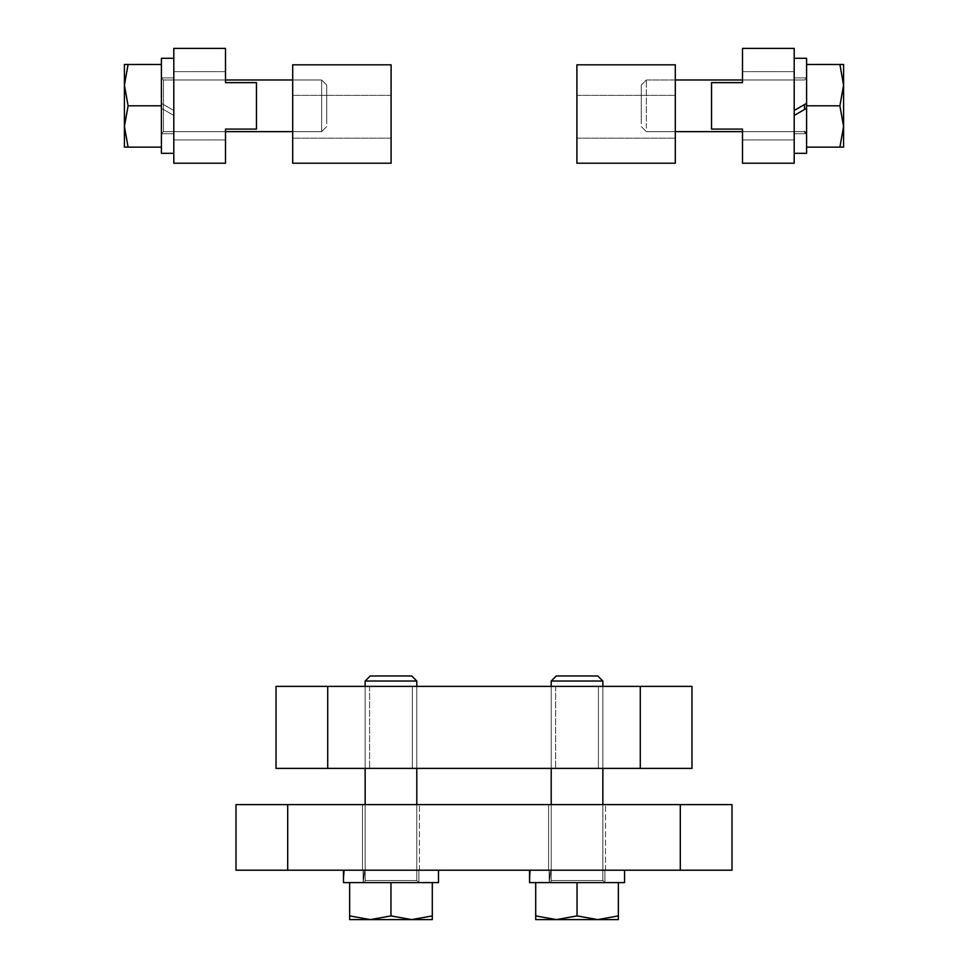 <?xml version="1.0" encoding="UTF-8"?>
<svg xmlns="http://www.w3.org/2000/svg" width="968" height="968" viewBox="0 0 968 968"><rect width="100%" height="100%" fill="white"/><g stroke="black" fill="none" stroke-linecap="round" stroke-linejoin="round"><path stroke-width="0.73" stroke-dasharray="4.84 3.63" d="M287.702 870.208L235.998 870.208L235.998 804.602L287.702 804.602L287.702 870.208L680.298 870.208L680.298 804.602L287.702 804.602M680.298 804.602L732.002 804.602L732.002 870.208L680.298 870.208M362.492 870.208L419.446 870.208L362.492 870.208L419.446 870.208L362.492 870.208L419.446 870.208L362.492 870.208L419.446 870.208L362.492 870.208L362.492 804.602L419.446 804.602L362.492 804.602L362.492 870.208L362.492 804.602L419.446 804.602L362.492 804.602L419.446 804.602L362.492 804.602L362.492 870.208M548.553 870.208L605.508 870.208L548.553 870.208L605.508 870.208L548.553 870.208L605.508 870.208L548.553 870.208L605.508 870.208L548.553 870.208L548.553 804.602L605.508 804.602L548.553 804.602L548.553 870.208L548.553 804.602L605.508 804.602L548.553 804.602L605.508 804.602L548.553 804.602L548.553 870.208M548.553 804.602L605.508 804.602L548.553 804.602M362.492 804.602L419.446 804.602L362.492 804.602M640.284 686.372L691.975 686.372L691.975 768.386L640.284 768.386L640.284 686.372L327.716 686.372L327.716 768.386L640.284 768.386M327.716 768.386L276.025 768.386L276.025 686.372L327.716 686.372M598.418 686.372L555.644 686.372L598.418 686.372L555.644 686.372L598.418 686.372L555.644 686.372L598.418 686.372L555.644 686.372L598.418 686.372L598.418 768.386L555.644 768.386L598.418 768.386L598.418 686.372L598.418 768.386L555.644 768.386L598.418 768.386L555.644 768.386L598.418 768.386L598.418 686.372M412.356 686.372L369.582 686.372L412.356 686.372L369.582 686.372L412.356 686.372L369.582 686.372L412.356 686.372L369.582 686.372L412.356 686.372L412.356 768.386L369.582 768.386L412.356 768.386L412.356 686.372L412.356 768.386L369.582 768.386L412.356 768.386L369.582 768.386L412.356 768.386L412.356 686.372M412.356 768.386L369.582 768.386L412.356 768.386M598.418 768.386L555.644 768.386L598.418 768.386M438.492 870.208L438.492 882.61L438.492 870.208L390.963 870.208L438.492 870.208L438.492 882.61L343.507 882.61L438.492 882.61L343.507 882.61L363.181 882.61L364.791 870.208L390.963 870.208L344.426 870.208L390.963 870.208L344.426 870.208L364.791 870.208L363.181 882.61L343.507 882.61L438.492 882.61L343.507 882.61L344.426 870.208L364.791 870.208L363.181 882.61L343.507 882.61L344.426 870.208L438.492 870.208L343.434 870.208L343.507 882.61L344.426 870.208L364.791 870.208L363.181 882.61L363.46 870.208L343.676 870.208L343.507 882.61L438.492 882.61L343.507 882.61L390.963 882.61L343.507 882.61L344.426 870.208L418.866 870.208L343.676 870.208L343.507 882.61L363.181 882.61L363.46 870.208L343.676 870.208L343.434 878.315L343.434 870.208L363.46 870.208L363.073 878.315L363.073 870.208L438.492 870.208L343.434 870.208L438.492 870.208L343.434 870.208L343.434 878.315L343.434 870.208M624.566 870.208L624.566 882.61L624.566 870.208L577.037 870.208L624.566 870.208L624.566 882.61L529.569 882.61L624.566 882.61L529.569 882.61L549.243 882.61L550.852 870.208L577.037 870.208L530.488 870.208L577.037 870.208L530.488 870.208L550.852 870.208L549.243 882.61L529.569 882.61L624.566 882.61L529.569 882.61L530.488 870.208L550.852 870.208L549.243 882.61L529.569 882.61L530.488 870.208L624.566 870.208L529.508 870.208L529.569 882.61L530.488 870.208L550.852 870.208L549.243 882.61L549.534 870.208L529.738 870.208L529.569 882.61L624.566 882.61L529.569 882.61L577.037 882.61L529.569 882.61L530.488 870.208L604.927 870.208L529.738 870.208L529.569 882.61L549.243 882.61L549.534 870.208L529.738 870.208L529.508 878.315L529.508 870.208L549.534 870.208L549.134 878.315L549.134 870.208L624.566 870.208L529.508 870.208L624.566 870.208L529.508 870.208L529.508 878.315L529.508 870.208M363.181 882.61L363.073 870.208L363.181 882.61M549.243 882.61L549.134 870.208L549.243 882.61M416.797 804.602L416.797 880.541L418.866 882.61L416.797 880.541L390.963 880.541L416.797 880.541L416.797 681.036L365.142 681.036L416.797 681.036L365.142 681.036L416.797 681.036L365.142 681.036L416.797 681.036L365.142 681.036L365.142 880.541A2.069 2.069 0 0 1 363.073 882.61A2.069 2.069 0 0 0 365.142 880.541A2.069 2.069 0 0 1 363.073 882.61A2.069 2.069 0 0 0 365.142 880.541L416.797 880.541L365.142 880.541L416.797 880.541L365.142 880.541L416.797 880.541L365.142 880.541L365.142 804.602M365.142 681.036L370.212 675.966L365.142 681.036L365.142 880.541L365.142 681.036L370.212 675.966L411.727 675.966L370.212 675.966L411.727 675.966L370.212 675.966L411.727 675.966L370.212 675.966L411.727 675.966L416.797 681.036L416.797 880.541L418.866 882.61L418.866 870.208L418.866 882.61L418.866 870.208L418.866 882.61L416.797 880.541L416.797 681.036L411.727 675.966L416.797 681.036M390.963 915.909L370.308 919.6L411.63 919.6L390.963 915.909L370.308 919.6L349.642 915.909L349.642 919.6L432.297 919.6L432.297 915.909L411.63 919.6L390.963 915.909L411.63 919.6L370.308 919.6L349.642 915.909L349.642 919.6L370.308 919.6L349.642 919.6L349.642 915.909L370.308 919.6L390.963 915.909L370.308 919.6L411.63 919.6L432.297 915.909L432.297 919.6L411.63 919.6L432.297 919.6L432.297 915.909L411.63 919.6L390.963 915.909L411.63 919.6L370.308 919.6L349.642 915.909L349.642 919.6L370.308 919.6L349.642 919.6L349.642 915.909L370.308 919.6L390.963 915.909L370.308 919.6L411.63 919.6L432.297 915.909L432.297 919.6L411.63 919.6L432.297 919.6L432.297 915.909L411.63 919.6L390.963 915.909L411.63 919.6L370.308 919.6L349.642 915.909L349.642 919.6L370.308 919.6L349.642 919.6L349.642 915.909L370.308 919.6L390.963 915.909L390.963 882.61M432.297 882.61L432.297 919.6L411.63 919.6L432.297 915.909L411.63 919.6L432.297 919.6L432.297 882.61L432.297 915.909M349.642 882.61L349.642 915.909M602.858 804.602L602.858 880.541L604.927 882.61L602.858 880.541L577.037 880.541L602.858 880.541L602.858 681.036L551.203 681.036L602.858 681.036L551.203 681.036L602.858 681.036L551.203 681.036L602.858 681.036L551.203 681.036L551.203 880.541A2.069 2.069 0 0 1 549.134 882.61A2.069 2.069 0 0 0 551.203 880.541A2.069 2.069 0 0 1 549.134 882.61A2.069 2.069 0 0 0 551.203 880.541L602.858 880.541L551.203 880.541L602.858 880.541L551.203 880.541L602.858 880.541L551.203 880.541L551.203 804.602M551.203 681.036L556.273 675.966L551.203 681.036L551.203 880.541L551.203 681.036L556.273 675.966L597.788 675.966L556.273 675.966L597.788 675.966L556.273 675.966L597.788 675.966L556.273 675.966L597.788 675.966L602.858 681.036L602.858 880.541L604.927 882.61L604.927 870.208L604.927 882.61L604.927 870.208L604.927 882.61L602.858 880.541L602.858 681.036L597.788 675.966L602.858 681.036M577.037 915.909L556.37 919.6L597.692 919.6L577.037 915.909L556.37 919.6L535.703 915.909L535.703 919.6L618.358 919.6L618.358 915.909L597.692 919.6L577.037 915.909L597.692 919.6L556.37 919.6L535.703 915.909L535.703 919.6L556.37 919.6L535.703 919.6L535.703 915.909L556.37 919.6L577.037 915.909L556.37 919.6L597.692 919.6L618.358 915.909L618.358 919.6L597.692 919.6L618.358 919.6L618.358 915.909L597.692 919.6L577.037 915.909L597.692 919.6L556.37 919.6L535.703 915.909L535.703 919.6L556.37 919.6L535.703 919.6L535.703 915.909L556.37 919.6L577.037 915.909L556.37 919.6L597.692 919.6L618.358 915.909L618.358 919.6L597.692 919.6L618.358 919.6L618.358 915.909L597.692 919.6L577.037 915.909L597.692 919.6L556.37 919.6L535.703 915.909L535.703 919.6L556.37 919.6L535.703 919.6L535.703 915.909L556.37 919.6L577.037 915.909L577.037 882.61M618.358 882.61L618.358 919.6L597.692 919.6L618.358 915.909L597.692 919.6L618.358 919.6L618.358 882.61L618.358 915.909M535.703 882.61L535.703 915.909M576.904 116.765L576.904 95.372L576.904 116.765M675.313 116.765L675.313 138.158L675.313 116.765M576.904 163.217L675.313 163.217L675.313 64.808L576.904 64.808L576.904 163.217M711.528 105.802L711.528 82.643L742.492 82.643L742.492 71.692L742.492 82.643L711.528 82.643L711.528 129.095L742.492 129.095L742.492 139.924L742.492 129.095L711.528 129.095L711.528 82.643L742.492 82.643L742.492 71.692L742.492 82.643L711.528 82.643L711.528 129.095L742.492 129.095L742.492 139.924L742.492 129.095L711.528 129.095L711.528 82.643L742.492 82.643L742.492 71.692L742.492 82.643L711.528 82.643L711.528 129.095L742.492 129.095L742.492 139.924L742.492 129.095L711.528 129.095L711.528 82.643L742.492 82.643L742.492 71.692L742.492 82.643L711.528 82.643L711.528 129.095L742.492 129.095L742.492 139.924L742.492 129.095L711.528 129.095L711.528 105.802M794.196 105.802L794.196 139.924L794.196 105.802M742.492 163.217L742.492 129.095L711.528 129.095L711.528 82.643L742.492 82.643L742.492 48.4L794.196 48.4L794.196 163.217L742.492 163.217M794.196 110.485L806.598 103.322L806.598 133.705L806.598 108.283L794.196 115.446L794.196 153.331L806.598 153.331L806.598 58.286L806.598 103.322L794.196 110.485L806.598 103.322L806.598 77.912L806.598 133.705L794.196 133.705L794.196 77.912L794.196 110.485L806.598 103.322L794.196 110.485L806.598 103.322L806.598 77.912L806.598 133.705L806.598 108.283L794.196 115.446L806.598 108.283L806.598 153.331L806.598 58.286L806.598 103.322L794.196 110.485L794.196 58.286L794.196 153.331L794.196 58.286L794.196 153.331L806.598 153.331L806.598 58.286L806.598 133.705L794.196 133.705L794.196 115.446L806.598 108.283L794.196 115.446L794.196 153.331L806.598 153.331L806.598 58.286L794.196 58.286L794.196 153.331L794.196 58.286L806.598 58.286L794.196 58.286M806.598 103.322L806.598 153.331L806.598 108.283L794.196 115.446L794.196 133.705L806.598 133.705L806.598 108.283L806.598 133.705L794.196 133.705L794.196 115.446L794.196 153.331M806.598 91.863L806.598 133.705L806.598 91.863M646.358 128.175L646.358 79.981L646.358 128.175M641.288 123.783L641.288 85.051L641.288 123.783M839.897 147.136L843.588 126.469L843.588 147.136L839.897 147.136L843.588 147.136L843.588 126.469L839.897 105.802L843.588 85.148L843.588 126.469L843.588 85.148L839.897 64.481L843.588 64.481L843.588 85.148L843.588 64.481L839.897 64.481L843.588 85.148L839.897 105.802L843.588 126.469L839.897 147.136L843.588 126.469L843.588 147.136L839.897 147.136L843.588 147.136L843.588 126.469L839.897 105.802L843.588 85.148L843.588 126.469L843.588 85.148L839.897 64.481L843.588 64.481L843.588 85.148L843.588 64.481L839.897 64.481L843.588 85.148L839.897 105.802L843.588 126.469L839.897 147.136L843.588 126.469L843.588 147.136L839.897 147.136L843.588 147.136L843.588 126.469L839.897 105.802L843.588 85.148L843.588 126.469L843.588 85.148L839.897 64.481L843.588 64.481L843.588 85.148L843.588 64.481L839.897 64.481L843.588 85.148L839.897 105.802L843.588 126.469L839.897 147.136L843.588 147.136L843.588 64.481L839.897 64.481L843.588 85.148L839.897 105.802L843.588 126.469L839.897 147.136L806.598 147.136M806.598 64.481L839.897 64.481M806.598 105.802L839.897 105.802M391.096 116.765L391.096 95.372L391.096 116.765M292.687 116.765L292.687 138.158L292.687 116.765M391.096 163.217L391.096 64.808L292.687 64.808L292.687 163.217L391.096 163.217M256.472 105.802L256.472 82.643L225.508 82.643L225.508 71.692L225.508 82.643L256.472 82.643L256.472 129.095L225.508 129.095L225.508 139.924L225.508 129.095L256.472 129.095L256.472 82.643L225.508 82.643L225.508 71.692L225.508 82.643L256.472 82.643L256.472 129.095L225.508 129.095L225.508 139.924L225.508 129.095L256.472 129.095L256.472 82.643L225.508 82.643L225.508 71.692L225.508 82.643L256.472 82.643L256.472 129.095L225.508 129.095L225.508 139.924L225.508 129.095L256.472 129.095L256.472 82.643L225.508 82.643L225.508 71.692L225.508 82.643L256.472 82.643L256.472 129.095L225.508 129.095L225.508 139.924L225.508 129.095L256.472 129.095L256.472 105.802M173.804 105.802L173.804 139.924L173.804 105.802M225.508 129.095L225.508 163.217L173.804 163.217L173.804 48.4L225.508 48.4L225.508 82.643L256.472 82.643L256.472 129.095L225.508 129.095M225.508 131.636L163.471 131.636L163.471 79.981L163.471 131.636L163.471 79.981L163.471 131.636L163.471 79.981L163.471 131.636L163.471 79.981L163.471 131.636L161.402 133.705L161.402 77.912L161.402 133.705L161.402 77.912L161.402 133.705L161.402 77.912L161.402 133.705L161.402 77.912L161.402 133.705L161.402 108.283L173.804 115.446L173.804 153.331L173.804 58.286L173.804 110.485L161.402 103.322L173.804 110.485L161.402 103.322L161.402 77.912L161.402 133.705L173.804 133.705L173.804 77.912L173.804 110.485L161.402 103.322L173.804 110.485L161.402 103.322L161.402 77.912L161.402 133.705L161.402 108.283L173.804 115.446L161.402 108.283L161.402 153.331L161.402 58.286L161.402 103.322L173.804 110.485L173.804 58.286L173.804 153.331L161.402 153.331L161.402 58.286L161.402 133.705L173.804 133.705L173.804 77.912L173.804 110.485L161.402 103.322L161.402 133.705L161.402 108.283L173.804 115.446L173.804 153.331L161.402 153.331L161.402 58.286L161.402 103.322L161.402 58.286L173.804 58.286L173.804 153.331L161.402 153.331L161.402 108.283L173.804 115.446L173.804 133.705L173.804 77.912L173.804 133.705L173.804 115.446L161.402 108.283L161.402 153.331L161.402 108.283L173.804 115.446L173.804 153.331L173.804 58.286L161.402 58.286L173.804 58.286M292.687 131.636L321.642 131.636L321.642 79.981L321.642 131.636L321.642 79.981L321.642 131.636L321.642 79.981L321.642 131.636L321.642 79.981L321.642 131.636L163.471 131.636L161.402 133.705L173.804 133.705L173.804 115.446L161.402 108.283L161.402 133.705L173.804 133.705L173.804 115.446L173.804 153.331M124.412 64.481L161.402 64.481L128.103 64.481L161.402 64.481L128.103 64.481L161.402 64.481L161.402 147.136L161.402 64.481L161.402 147.136L161.402 64.481L161.402 147.136L161.402 64.481L161.402 147.136L128.103 147.136L124.412 126.469L124.412 147.136L128.103 147.136L124.412 126.469L128.103 105.802L124.412 85.148L124.412 147.136L128.103 147.136L124.412 147.136L124.412 126.469L128.103 105.802L124.412 85.148L128.103 64.481L124.412 64.481L124.412 126.469L124.412 85.148L128.103 64.481L124.412 64.481L124.412 85.148L128.103 105.802L124.412 126.469L128.103 147.136L124.412 126.469L124.412 147.136L128.103 147.136L124.412 147.136L124.412 126.469L128.103 105.802L124.412 85.148L124.412 126.469L124.412 85.148L128.103 64.481L124.412 85.148L128.103 105.802L124.412 126.469L128.103 147.136L124.412 126.469L124.412 147.136L128.103 147.136L124.412 147.136L124.412 126.469L128.103 105.802L124.412 85.148L124.412 126.469L124.412 85.148L128.103 64.481L124.412 64.481L128.103 64.481L124.412 85.148L128.103 105.802L124.412 126.469L128.103 147.136L161.402 147.136L161.402 105.802L128.103 105.802L161.402 105.802L161.402 64.481L124.412 64.481L124.412 85.148L124.412 64.481L128.103 64.481L124.412 85.148M326.712 123.783L326.712 85.051L326.712 123.783M161.402 105.802L128.103 105.802M161.402 147.136L128.103 147.136M161.402 64.481L128.103 64.481M804.529 109.481L804.529 104.52M419.446 870.208L419.446 804.602L419.446 870.208M605.508 870.208L605.508 804.602L605.508 870.208M555.644 686.372L555.644 768.386L555.644 686.372M369.582 686.372L369.582 768.386L369.582 686.372M416.797 768.386L416.797 686.372M365.142 768.386L365.142 686.372M602.858 768.386L602.858 686.372M551.203 768.386L551.203 686.372M576.904 138.158L675.313 138.158L576.904 138.158M576.904 95.372L675.313 95.372L576.904 95.372M742.492 139.924L794.196 139.924L742.492 139.924M742.492 71.692L794.196 71.692L742.492 71.692M742.492 79.981L804.529 79.981L806.598 77.912L794.196 77.912L806.598 77.912L794.196 77.912L806.598 77.912L804.529 79.981L646.358 79.981L641.288 85.051L646.358 79.981L804.529 79.981L806.598 77.912L804.529 79.981L646.358 79.981L641.288 85.051L646.358 79.981L675.313 79.981M675.313 131.636L646.358 131.636L641.288 126.566L646.358 131.636L804.529 131.636L806.598 133.705L804.529 131.636L646.358 131.636L641.288 126.566L646.358 131.636L804.529 131.636L806.598 133.705M804.529 131.636L742.492 131.636M391.096 95.372L292.687 95.372L391.096 95.372M391.096 138.158L292.687 138.158L391.096 138.158M225.508 71.692L173.804 71.692L225.508 71.692M225.508 139.924L173.804 139.924L225.508 139.924M292.687 79.981L163.471 79.981L161.402 77.912L173.804 77.912L161.402 77.912L173.804 77.912L161.402 77.912L163.471 79.981L225.508 79.981M326.712 85.051L321.642 79.981L326.712 85.051L321.642 79.981L163.471 79.981L161.402 77.912L163.471 79.981L321.642 79.981L326.712 85.051M326.712 126.566L321.642 131.636L326.712 126.566L321.642 131.636L163.471 131.636L161.402 133.705L163.471 131.636L321.642 131.636L326.712 126.566"/><path stroke-width="1.45" d="M287.702 804.602L235.998 804.602L235.998 870.208L287.702 870.208L287.702 804.602L680.298 804.602L680.298 870.208L287.702 870.208M680.298 870.208L732.002 870.208L732.002 804.602L680.298 804.602M640.284 768.386L691.975 768.386L691.975 686.372L640.284 686.372L640.284 768.386L327.716 768.386L327.716 686.372L640.284 686.372M327.716 686.372L276.025 686.372L276.025 768.386L327.716 768.386M343.434 870.208L343.507 882.61L438.492 882.61L438.492 870.208M529.508 870.208L529.569 882.61L624.566 882.61L624.566 870.208M365.142 686.372L365.142 681.036L416.797 681.036L416.797 686.372M416.797 681.036L411.727 675.966L370.212 675.966L365.142 681.036M349.642 915.909L370.308 919.6L349.642 919.6L349.642 882.61M370.308 919.6L390.963 915.909L411.63 919.6L370.308 919.6M411.63 919.6L432.297 915.909L432.297 919.6L411.63 919.6M390.963 882.61L390.963 915.909M432.297 882.61L432.297 915.909M551.203 686.372L551.203 681.036L602.858 681.036L602.858 686.372M602.858 681.036L597.788 675.966L556.273 675.966L551.203 681.036M535.703 915.909L556.37 919.6L535.703 919.6L535.703 882.61M556.37 919.6L577.037 915.909L597.692 919.6L556.37 919.6M597.692 919.6L618.358 915.909L618.358 919.6L597.692 919.6M577.037 882.61L577.037 915.909M618.358 882.61L618.358 915.909M576.904 163.217L576.904 64.808L675.313 64.808L675.313 163.217L576.904 163.217M742.492 129.095L742.492 163.217L794.196 163.217L794.196 48.4L742.492 48.4L742.492 82.643L711.528 82.643L711.528 129.095L742.492 129.095M794.196 153.331L806.598 153.331L806.598 108.283L794.196 115.446L806.598 108.283L806.598 103.322L794.196 110.485M794.196 58.286L806.598 58.286L806.598 103.322M839.897 147.136L843.588 126.469L843.588 147.136L806.598 147.136M839.897 105.802L843.588 85.148L843.588 126.469L839.897 105.802L806.598 105.802M839.897 64.481L843.588 64.481L843.588 85.148L839.897 64.481L806.598 64.481M391.096 163.217L292.687 163.217L292.687 64.808L391.096 64.808L391.096 163.217M225.508 163.217L225.508 129.095L256.472 129.095L256.472 82.643L225.508 82.643L225.508 48.4L173.804 48.4L173.804 163.217L225.508 163.217M173.804 153.331L161.402 153.331L161.402 58.286L173.804 58.286M124.412 64.481L128.103 64.481L124.412 85.148L124.412 64.481L124.412 85.148L128.103 105.802L124.412 126.469L124.412 85.148M124.412 126.469L128.103 147.136L124.412 147.136L124.412 126.469M161.402 64.481L128.103 64.481M161.402 105.802L128.103 105.802M161.402 147.136L128.103 147.136M804.529 104.52L804.529 109.481M416.797 804.602L416.797 768.386M365.142 804.602L365.142 768.386M602.858 804.602L602.858 768.386M551.203 804.602L551.203 768.386M804.529 131.636L806.598 133.705M742.492 79.981L675.313 79.981M742.492 131.636L675.313 131.636M225.508 131.636L292.687 131.636M225.508 79.981L292.687 79.981"/></g></svg>
